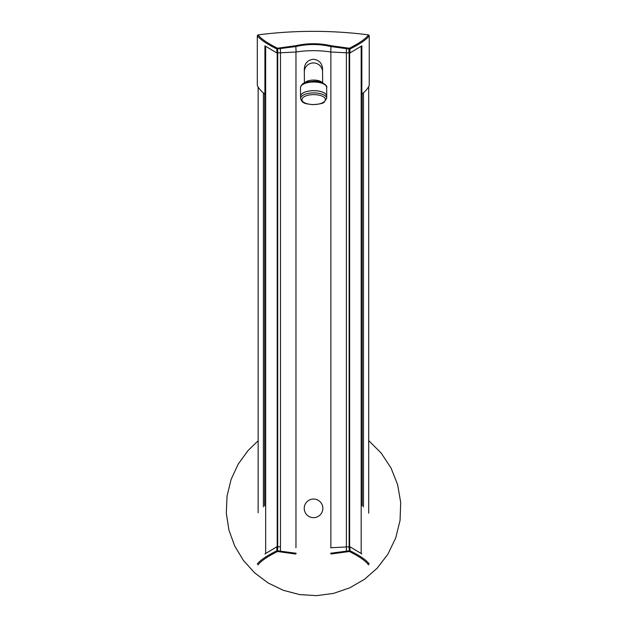 <?xml version="1.0" encoding="UTF-8"?>
<svg xmlns="http://www.w3.org/2000/svg" width="627" height="627" viewBox="0 0 627 627"><rect width="100%" height="100%" fill="white"/><g stroke="black" fill="none" stroke-linecap="round" stroke-linejoin="round"><path stroke-width="0.94" d="M369.232 85.437L369.232 35.723C366.576 39.509 360.149 43.937 349.96 49.031L349.96 49.031A0.87 0.635 -116.4 0 0 349.357 48.248C359.49 43.13 365.862 38.67 368.496 34.869A434.331 434.331 0 0 0 258.042 34.877C260.832 38.623 267.314 43.075 277.479 48.224L295.772 45.716C307.575 43.067 319.339 43.075 331.072 45.724L349.357 48.248L348.996 49.031L330.703 46.516C319.221 43.866 307.692 43.866 296.14 46.5L276.883 49.008C266.647 43.882 260.119 39.462 257.305 35.731L257.305 85.437C258.708 88.446 261.247 91.323 264.915 94.074L264.915 45.834L276.883 52.974L296.14 51.986C307.661 50.223 319.182 50.223 330.703 51.986L349.96 52.974L361.857 45.834L361.857 94.074C365.47 91.323 367.931 88.438 369.232 85.437M349.741 49.031L348.996 49.031L348.996 53.068M257.305 35.731L258.042 34.877M368.496 34.869L369.232 35.723M264.915 94.074L265.668 94.074M361.176 94.074L361.857 94.074M277.839 53.068L277.479 48.224A0.87 0.635 -63.6 0 0 276.883 49.008L276.883 52.974M330.703 547.755L349.96 546.768L361.857 553.907M369.232 564.01C366.576 560.232 360.149 555.796 349.96 550.71L330.703 553.226L331.072 554.017L349.357 551.494C359.49 556.611 365.862 561.071 368.496 564.864M258.042 564.864C260.832 561.118 267.314 556.666 277.479 551.509L295.772 554.025L296.14 553.241L276.883 550.733C266.647 555.851 260.119 560.279 257.305 564.01M264.915 553.907L276.883 546.768L280.441 546.799L280.457 551.948M349.96 546.768L349.96 550.71A0.87 0.635 116.4 0 1 349.357 551.494L348.996 546.666M277.839 546.666L277.479 551.509A0.87 0.635 63.6 0 1 276.883 550.733L276.883 546.768M313.351 59.275C318.963 59.91 322.027 63.061 322.537 68.727L322.568 71.791A9.115 8.919 -0.4 0 0 313.375 62.943A9.115 8.919 -0.4 0 0 304.33 71.933L304.307 68.868C304.73 63.194 307.747 59.996 313.351 59.275M326.667 96.644A13.089 5.533 179.6 0 0 326.73 96.088A13.089 5.533 179.6 0 0 313.594 90.656A13.089 5.533 179.6 0 0 300.545 96.292A13.089 5.533 179.6 0 0 300.615 96.848M313.633 90.688A13.026 5.502 179.6 0 0 300.607 96.292L300.623 98.502A13.026 5.502 -0.4 0 1 313.657 92.898A13.026 5.502 -0.4 0 1 326.683 98.298L326.659 96.088A13.026 5.502 179.6 0 0 313.633 90.688M368.707 513.215L368.707 86.526M258.144 512.745L258.144 86.996M263.387 506.875L263.387 92.867M264.633 505.879L264.633 93.862M265.668 553.32L265.668 46.422M361.176 553.367L361.176 46.374M362.21 505.942L362.21 93.799M363.464 506.961L363.464 92.78M349.96 52.974L349.96 49.031M346.386 551.925L346.386 47.817M330.703 51.986L331.072 45.724M296.14 51.986L295.772 45.716M280.441 52.942L280.457 47.793M306.76 501.961A9.319 9.319 0 0 0 311.392 517.408A9.319 9.319 0 0 0 322.458 505.668A9.319 9.319 0 0 0 306.76 501.961M330.876 547.732L330.876 52.01M295.968 547.732L295.968 52.01M304.847 82.811A9.115 3.856 -0.4 0 1 313.508 80.068A9.115 3.856 -0.4 0 1 322.215 82.678M313.524 82.004A13.089 5.533 179.6 0 0 300.474 87.639C302.065 81.675 307.34 82.051 313.516 81.251C322.693 80.687 328.07 86.51 326.659 87.435A13.089 5.533 179.6 0 0 313.524 82.004M277.212 546.673L277.212 53.068M277.698 546.658L277.698 53.083M280.481 546.799L280.481 52.942M349.145 546.658L349.145 53.083M349.623 546.673L349.623 53.068M312.285 104.513A11.725 4.953 179.6 0 0 324.433 97.561A11.725 4.953 179.6 0 0 304.267 96.683A11.725 4.953 179.6 0 0 312.285 104.513M368.707 440.616L381.271 453.188L391.052 468.063L397.628 484.679L400.692 502.368L400.057 520.41L395.708 537.982L387.878 554.221L377.109 568.258L364.514 579.285L349.756 587.836L333.556 593.377L316.627 595.65L299.651 594.592L283.279 590.297L268.097 582.953L254.633 572.851L243.354 560.358L234.663 545.905L228.902 529.987L226.308 513.176L227.045 496.114L231.089 479.475L238.268 464.004L248.112 450.46L258.144 440.797M322.654 82.858L322.568 71.791M304.416 82.999L304.33 71.933M300.474 87.639L300.545 96.292M326.659 87.435L326.73 96.088M300.623 98.502C302.206 104.145 306.619 103.659 312.222 104.631C319.48 104.215 323.469 103.384 324.19 102.138L326.683 98.298"/></g></svg>

